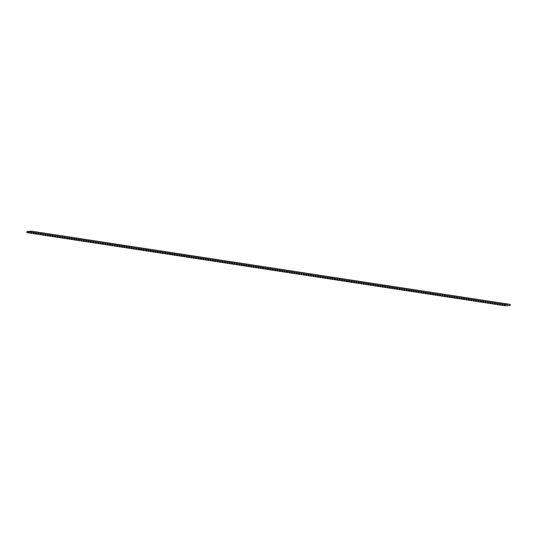 <?xml version="1.0" encoding="UTF-8"?>
<svg xmlns="http://www.w3.org/2000/svg" width="537" height="537" viewBox="0 0 537 537"><rect width="100%" height="100%" fill="white"/><g stroke="black" fill="none" stroke-linecap="round" stroke-linejoin="round"><path stroke-width="0.81" d="M505.129 305.788L510.137 305.566L510.15 304.378L503.948 304.425A2.698 1.443 87.4 0 0 504.887 304.996A2.698 1.443 87.4 0 0 505.136 304.942L505.129 305.788L26.85 232.622L26.863 231.776A2.698 1.443 87.4 0 0 27.266 231.501L503.948 304.425M503.149 304.298L503.149 304.298A2.698 1.443 87.4 0 1 502.498 304.633A2.698 1.443 87.4 0 1 501.551 304.056M500.759 303.929L500.759 303.935A2.698 1.443 87.4 0 1 500.108 304.264A2.698 1.443 87.4 0 1 499.162 303.694M498.363 303.566L498.363 303.566A2.698 1.443 87.4 0 1 497.718 303.902A2.698 1.443 87.4 0 1 496.772 303.324M495.973 303.197L495.973 303.204A2.698 1.443 87.4 0 1 495.322 303.533A2.698 1.443 87.4 0 1 494.382 302.962M493.584 302.834L493.584 302.834A2.698 1.443 87.4 0 1 492.932 303.17A2.698 1.443 87.4 0 1 491.986 302.593M491.194 302.465L491.194 302.472A2.698 1.443 87.4 0 1 490.543 302.801A2.698 1.443 87.4 0 1 489.596 302.23M488.798 302.103L488.798 302.103A2.698 1.443 87.4 0 1 488.153 302.438A2.698 1.443 87.4 0 1 487.207 301.861M486.408 301.734L486.408 301.74A2.698 1.443 87.4 0 1 485.757 302.069A2.698 1.443 87.4 0 1 484.817 301.499M484.018 301.371L484.018 301.371A2.698 1.443 87.4 0 1 483.367 301.707A2.698 1.443 87.4 0 1 482.421 301.129M481.629 301.009A2.698 1.443 87.4 0 1 480.977 301.338A2.698 1.443 87.4 0 1 480.031 300.767M479.232 300.639L479.232 300.639A2.698 1.443 87.4 0 1 478.588 300.975A2.698 1.443 87.4 0 1 477.641 300.398M476.843 300.27L476.843 300.277A2.698 1.443 87.4 0 1 476.191 300.606A2.698 1.443 87.4 0 1 475.252 300.035M474.453 299.908L474.453 299.908A2.698 1.443 87.4 0 1 473.802 300.243A2.698 1.443 87.4 0 1 472.855 299.666M472.063 299.539L472.057 299.545A2.698 1.443 87.4 0 1 471.412 299.874A2.698 1.443 87.4 0 1 470.466 299.304M469.667 299.176L469.667 299.176A2.698 1.443 87.4 0 1 469.023 299.512A2.698 1.443 87.4 0 1 468.076 298.934M467.277 298.807L467.277 298.814A2.698 1.443 87.4 0 1 466.626 299.143A2.698 1.443 87.4 0 1 465.68 298.572M464.888 298.444L464.888 298.444A2.698 1.443 87.4 0 1 464.237 298.78A2.698 1.443 87.4 0 1 463.29 298.203M462.498 298.075L462.491 298.082A2.698 1.443 87.4 0 1 461.847 298.411A2.698 1.443 87.4 0 1 460.9 297.84M460.102 297.713L460.102 297.713A2.698 1.443 87.4 0 1 459.457 298.048A2.698 1.443 87.4 0 1 458.511 297.471M457.712 297.35A2.698 1.443 87.4 0 1 457.061 297.679A2.698 1.443 87.4 0 1 456.114 297.109M455.322 296.981L455.322 296.981A2.698 1.443 87.4 0 1 454.671 297.317A2.698 1.443 87.4 0 1 453.725 296.739M452.926 296.612L452.926 296.619A2.698 1.443 87.4 0 1 452.282 296.948A2.698 1.443 87.4 0 1 451.335 296.377M450.536 296.249L450.536 296.249A2.698 1.443 87.4 0 1 449.892 296.585A2.698 1.443 87.4 0 1 448.945 296.008M448.147 295.88L448.147 295.887A2.698 1.443 87.4 0 1 447.496 296.216A2.698 1.443 87.4 0 1 446.549 295.645M445.757 295.518L445.757 295.518A2.698 1.443 87.4 0 1 445.106 295.853A2.698 1.443 87.4 0 1 444.159 295.276M443.361 295.149L443.361 295.155A2.698 1.443 87.4 0 1 442.716 295.484A2.698 1.443 87.4 0 1 441.77 294.914M440.971 294.786L440.971 294.786A2.698 1.443 87.4 0 1 440.327 295.122A2.698 1.443 87.4 0 1 439.38 294.545M438.581 294.417L438.581 294.424A2.698 1.443 87.4 0 1 437.93 294.753A2.698 1.443 87.4 0 1 436.984 294.182M436.192 294.054L436.192 294.054A2.698 1.443 87.4 0 1 435.541 294.39A2.698 1.443 87.4 0 1 434.594 293.813M433.795 293.692A2.698 1.443 87.4 0 1 433.151 294.021A2.698 1.443 87.4 0 1 432.204 293.45M431.406 293.323L431.406 293.323A2.698 1.443 87.4 0 1 430.755 293.658A2.698 1.443 87.4 0 1 429.815 293.081M429.016 292.954L429.016 292.96A2.698 1.443 87.4 0 1 428.365 293.289A2.698 1.443 87.4 0 1 427.418 292.719M426.626 292.591L426.626 292.591A2.698 1.443 87.4 0 1 425.975 292.927A2.698 1.443 87.4 0 1 425.029 292.35M424.23 292.222L424.23 292.229A2.698 1.443 87.4 0 1 423.586 292.558A2.698 1.443 87.4 0 1 422.639 291.987M421.84 291.86L421.84 291.86A2.698 1.443 87.4 0 1 421.189 292.195A2.698 1.443 87.4 0 1 420.249 291.618M419.451 291.49L419.451 291.497A2.698 1.443 87.4 0 1 418.8 291.826A2.698 1.443 87.4 0 1 417.853 291.255M417.061 291.128L417.061 291.128A2.698 1.443 87.4 0 1 416.41 291.463A2.698 1.443 87.4 0 1 415.463 290.886M414.665 290.759L414.665 290.765A2.698 1.443 87.4 0 1 414.02 291.094A2.698 1.443 87.4 0 1 413.074 290.524M412.275 290.396L412.275 290.396A2.698 1.443 87.4 0 1 411.624 290.732A2.698 1.443 87.4 0 1 410.684 290.155M409.885 290.034A2.698 1.443 87.4 0 1 409.234 290.363A2.698 1.443 87.4 0 1 408.288 289.792M407.496 289.665L407.496 289.665A2.698 1.443 87.4 0 1 406.845 290A2.698 1.443 87.4 0 1 405.898 289.423M405.099 289.295L405.099 289.302A2.698 1.443 87.4 0 1 404.455 289.631A2.698 1.443 87.4 0 1 403.509 289.06M402.71 288.933L402.71 288.933A2.698 1.443 87.4 0 1 402.059 289.268A2.698 1.443 87.4 0 1 401.119 288.691M400.32 288.564L400.32 288.57A2.698 1.443 87.4 0 1 399.669 288.899A2.698 1.443 87.4 0 1 398.723 288.329M397.93 288.201L397.93 288.201A2.698 1.443 87.4 0 1 397.279 288.537A2.698 1.443 87.4 0 1 396.333 287.96M395.534 287.832L395.534 287.839A2.698 1.443 87.4 0 1 394.89 288.168A2.698 1.443 87.4 0 1 393.943 287.597M393.144 287.47L393.144 287.47A2.698 1.443 87.4 0 1 392.493 287.805A2.698 1.443 87.4 0 1 391.547 287.228M390.755 287.1L390.755 287.107A2.698 1.443 87.4 0 1 390.104 287.436A2.698 1.443 87.4 0 1 389.157 286.865M388.365 286.738L388.358 286.738A2.698 1.443 87.4 0 1 387.714 287.073A2.698 1.443 87.4 0 1 386.768 286.496M385.969 286.375A2.698 1.443 87.4 0 1 385.324 286.704A2.698 1.443 87.4 0 1 384.378 286.134M383.579 286.006L383.579 286.006A2.698 1.443 87.4 0 1 382.928 286.342A2.698 1.443 87.4 0 1 381.982 285.765M381.189 285.637L381.189 285.644A2.698 1.443 87.4 0 1 380.538 285.973A2.698 1.443 87.4 0 1 379.592 285.402M378.793 285.275L378.793 285.275A2.698 1.443 87.4 0 1 378.149 285.61A2.698 1.443 87.4 0 1 377.202 285.033M376.403 284.905L376.403 284.912A2.698 1.443 87.4 0 1 375.759 285.241A2.698 1.443 87.4 0 1 374.813 284.67M374.014 284.543L374.014 284.543A2.698 1.443 87.4 0 1 373.363 284.872A2.698 1.443 87.4 0 1 372.416 284.301M371.624 284.174L371.624 284.18A2.698 1.443 87.4 0 1 370.973 284.509A2.698 1.443 87.4 0 1 370.027 283.939M369.228 283.811L369.228 283.811A2.698 1.443 87.4 0 1 368.583 284.14A2.698 1.443 87.4 0 1 367.637 283.57M366.838 283.442L366.838 283.449A2.698 1.443 87.4 0 1 366.194 283.778A2.698 1.443 87.4 0 1 365.247 283.207M364.448 283.08L364.448 283.08A2.698 1.443 87.4 0 1 363.797 283.408A2.698 1.443 87.4 0 1 362.851 282.838M362.059 282.717A2.698 1.443 87.4 0 1 361.408 283.046A2.698 1.443 87.4 0 1 360.461 282.469M359.662 282.348L359.662 282.348A2.698 1.443 87.4 0 1 359.018 282.677A2.698 1.443 87.4 0 1 358.072 282.106M357.273 281.979L357.273 281.985A2.698 1.443 87.4 0 1 356.622 282.314A2.698 1.443 87.4 0 1 355.682 281.737M354.883 281.616L354.883 281.616A2.698 1.443 87.4 0 1 354.232 281.945A2.698 1.443 87.4 0 1 353.286 281.375M352.494 281.247L352.494 281.254A2.698 1.443 87.4 0 1 351.842 281.583A2.698 1.443 87.4 0 1 350.896 281.005M350.097 280.885L350.097 280.885A2.698 1.443 87.4 0 1 349.453 281.213A2.698 1.443 87.4 0 1 348.506 280.643M347.707 280.515L347.707 280.522A2.698 1.443 87.4 0 1 347.056 280.851A2.698 1.443 87.4 0 1 346.117 280.274M345.318 280.153L345.318 280.153A2.698 1.443 87.4 0 1 344.667 280.482A2.698 1.443 87.4 0 1 343.72 279.911M342.928 279.784L342.928 279.79A2.698 1.443 87.4 0 1 342.277 280.119A2.698 1.443 87.4 0 1 341.331 279.542M340.532 279.421L340.532 279.421A2.698 1.443 87.4 0 1 339.887 279.75A2.698 1.443 87.4 0 1 338.941 279.18M338.142 279.059A2.698 1.443 87.4 0 1 337.491 279.388A2.698 1.443 87.4 0 1 336.551 278.81M335.753 278.69L335.753 278.69A2.698 1.443 87.4 0 1 335.101 279.018A2.698 1.443 87.4 0 1 334.155 278.448M333.363 278.32L333.363 278.327A2.698 1.443 87.4 0 1 332.712 278.656A2.698 1.443 87.4 0 1 331.765 278.079M330.967 277.958L330.967 277.958A2.698 1.443 87.4 0 1 330.322 278.287A2.698 1.443 87.4 0 1 329.376 277.716M328.577 277.589L328.577 277.595A2.698 1.443 87.4 0 1 327.926 277.924A2.698 1.443 87.4 0 1 326.986 277.347M326.187 277.226L326.187 277.226A2.698 1.443 87.4 0 1 325.536 277.555A2.698 1.443 87.4 0 1 324.59 276.985M323.798 276.857L323.798 276.864A2.698 1.443 87.4 0 1 323.146 277.193A2.698 1.443 87.4 0 1 322.2 276.615M321.401 276.495L321.401 276.495A2.698 1.443 87.4 0 1 320.757 276.823A2.698 1.443 87.4 0 1 319.81 276.253M319.012 276.125L319.012 276.132A2.698 1.443 87.4 0 1 318.36 276.461A2.698 1.443 87.4 0 1 317.414 275.884M316.622 275.763L316.622 275.763A2.698 1.443 87.4 0 1 315.971 276.092A2.698 1.443 87.4 0 1 315.024 275.521M314.226 275.4A2.698 1.443 87.4 0 1 313.581 275.729A2.698 1.443 87.4 0 1 312.635 275.152M311.836 275.031L311.836 275.031A2.698 1.443 87.4 0 1 311.192 275.36A2.698 1.443 87.4 0 1 310.245 274.79M309.446 274.662L309.446 274.669A2.698 1.443 87.4 0 1 308.795 274.998A2.698 1.443 87.4 0 1 307.849 274.42M307.057 274.3L307.057 274.3A2.698 1.443 87.4 0 1 306.405 274.629A2.698 1.443 87.4 0 1 305.459 274.058M304.66 273.93L304.66 273.937A2.698 1.443 87.4 0 1 304.016 274.266A2.698 1.443 87.4 0 1 303.069 273.689M302.271 273.568L302.271 273.568A2.698 1.443 87.4 0 1 301.626 273.897A2.698 1.443 87.4 0 1 300.68 273.326M299.881 273.199L299.881 273.205A2.698 1.443 87.4 0 1 299.23 273.534A2.698 1.443 87.4 0 1 298.283 272.957M297.491 272.836L297.491 272.836A2.698 1.443 87.4 0 1 296.84 273.165A2.698 1.443 87.4 0 1 295.894 272.595M295.095 272.467L295.095 272.474A2.698 1.443 87.4 0 1 294.451 272.803A2.698 1.443 87.4 0 1 293.504 272.225M292.705 272.105L292.705 272.105A2.698 1.443 87.4 0 1 292.061 272.434A2.698 1.443 87.4 0 1 291.114 271.863M290.316 271.742A2.698 1.443 87.4 0 1 289.665 272.071A2.698 1.443 87.4 0 1 288.718 271.494M287.926 271.373L287.926 271.373A2.698 1.443 87.4 0 1 287.275 271.702A2.698 1.443 87.4 0 1 286.328 271.131M285.53 271.004L285.53 271.01A2.698 1.443 87.4 0 1 284.885 271.339A2.698 1.443 87.4 0 1 283.939 270.762M283.14 270.641L283.14 270.641A2.698 1.443 87.4 0 1 282.489 270.97A2.698 1.443 87.4 0 1 281.549 270.4M280.75 270.272L280.75 270.279A2.698 1.443 87.4 0 1 280.099 270.608A2.698 1.443 87.4 0 1 279.153 270.03M278.361 269.91L278.361 269.91A2.698 1.443 87.4 0 1 277.71 270.239A2.698 1.443 87.4 0 1 276.763 269.668M275.964 269.54L275.964 269.547A2.698 1.443 87.4 0 1 275.32 269.876A2.698 1.443 87.4 0 1 274.373 269.299M273.575 269.178L273.575 269.178A2.698 1.443 87.4 0 1 272.924 269.507A2.698 1.443 87.4 0 1 271.984 268.936M271.185 268.809L271.185 268.815A2.698 1.443 87.4 0 1 270.534 269.144A2.698 1.443 87.4 0 1 269.587 268.567M268.795 268.446L268.795 268.446A2.698 1.443 87.4 0 1 268.144 268.775A2.698 1.443 87.4 0 1 267.198 268.205M266.399 268.084A2.698 1.443 87.4 0 1 265.755 268.413A2.698 1.443 87.4 0 1 264.808 267.835M264.009 267.715L264.009 267.715A2.698 1.443 87.4 0 1 263.358 268.044A2.698 1.443 87.4 0 1 262.418 267.473M261.62 267.345L261.62 267.352A2.698 1.443 87.4 0 1 260.969 267.681A2.698 1.443 87.4 0 1 260.022 267.104M259.23 266.983L259.23 266.983A2.698 1.443 87.4 0 1 258.579 267.312A2.698 1.443 87.4 0 1 257.632 266.741M256.834 266.614L256.834 266.62A2.698 1.443 87.4 0 1 256.189 266.949A2.698 1.443 87.4 0 1 255.243 266.372M254.444 266.251L254.444 266.251A2.698 1.443 87.4 0 1 253.793 266.58A2.698 1.443 87.4 0 1 252.853 266.01M252.054 265.882L252.054 265.889A2.698 1.443 87.4 0 1 251.403 266.218A2.698 1.443 87.4 0 1 250.457 265.64M249.665 265.52L249.665 265.52A2.698 1.443 87.4 0 1 249.014 265.849A2.698 1.443 87.4 0 1 248.067 265.278M247.268 265.15L247.268 265.157A2.698 1.443 87.4 0 1 246.624 265.486A2.698 1.443 87.4 0 1 245.678 264.909M244.879 264.788L244.879 264.788A2.698 1.443 87.4 0 1 244.228 265.117A2.698 1.443 87.4 0 1 243.281 264.546M242.489 264.426A2.698 1.443 87.4 0 1 241.838 264.754A2.698 1.443 87.4 0 1 240.891 264.177M240.099 264.056L240.093 264.056A2.698 1.443 87.4 0 1 239.448 264.385A2.698 1.443 87.4 0 1 238.502 263.815M237.703 263.687L237.703 263.694A2.698 1.443 87.4 0 1 237.059 264.023A2.698 1.443 87.4 0 1 236.112 263.445M235.313 263.325L235.313 263.325A2.698 1.443 87.4 0 1 234.662 263.654A2.698 1.443 87.4 0 1 233.716 263.083M232.924 262.955L232.924 262.962A2.698 1.443 87.4 0 1 232.273 263.291A2.698 1.443 87.4 0 1 231.326 262.714M230.534 262.593L230.527 262.593A2.698 1.443 87.4 0 1 229.883 262.922A2.698 1.443 87.4 0 1 228.937 262.351M228.138 262.224L228.138 262.231A2.698 1.443 87.4 0 1 227.493 262.559A2.698 1.443 87.4 0 1 226.547 261.982M225.748 261.861L225.748 261.861A2.698 1.443 87.4 0 1 225.097 262.19A2.698 1.443 87.4 0 1 224.151 261.62M223.358 261.492L223.358 261.499A2.698 1.443 87.4 0 1 222.707 261.828A2.698 1.443 87.4 0 1 221.761 261.25M220.962 261.13L220.962 261.13A2.698 1.443 87.4 0 1 220.318 261.459A2.698 1.443 87.4 0 1 219.371 260.888M218.572 260.767A2.698 1.443 87.4 0 1 217.928 261.096A2.698 1.443 87.4 0 1 216.982 260.519M216.183 260.398L216.183 260.398A2.698 1.443 87.4 0 1 215.532 260.727A2.698 1.443 87.4 0 1 214.585 260.156M213.793 260.029L213.793 260.036A2.698 1.443 87.4 0 1 213.142 260.364A2.698 1.443 87.4 0 1 212.196 259.787M211.397 259.666L211.397 259.666A2.698 1.443 87.4 0 1 210.752 259.995A2.698 1.443 87.4 0 1 209.806 259.425M209.007 259.297L209.007 259.304A2.698 1.443 87.4 0 1 208.363 259.633A2.698 1.443 87.4 0 1 207.416 259.056M206.617 258.935L206.617 258.935A2.698 1.443 87.4 0 1 205.966 259.264A2.698 1.443 87.4 0 1 205.02 258.693M204.228 258.565L204.228 258.572A2.698 1.443 87.4 0 1 203.577 258.901A2.698 1.443 87.4 0 1 202.63 258.324M201.831 258.203L201.831 258.203A2.698 1.443 87.4 0 1 201.187 258.532A2.698 1.443 87.4 0 1 200.241 257.961M199.442 257.834L199.442 257.841A2.698 1.443 87.4 0 1 198.791 258.169A2.698 1.443 87.4 0 1 197.851 257.592M197.052 257.471L197.052 257.471A2.698 1.443 87.4 0 1 196.401 257.8A2.698 1.443 87.4 0 1 195.455 257.23M194.662 257.109A2.698 1.443 87.4 0 1 194.011 257.438A2.698 1.443 87.4 0 1 193.065 256.861M192.266 256.74L192.266 256.74A2.698 1.443 87.4 0 1 191.622 257.069A2.698 1.443 87.4 0 1 190.675 256.498M189.876 256.371L189.876 256.377A2.698 1.443 87.4 0 1 189.225 256.706A2.698 1.443 87.4 0 1 188.286 256.129M187.487 256.008L187.487 256.008A2.698 1.443 87.4 0 1 186.836 256.337A2.698 1.443 87.4 0 1 185.889 255.766M185.097 255.639L185.097 255.646A2.698 1.443 87.4 0 1 184.446 255.974A2.698 1.443 87.4 0 1 183.5 255.397M182.701 255.276L182.701 255.276A2.698 1.443 87.4 0 1 182.056 255.605A2.698 1.443 87.4 0 1 181.11 255.035M180.311 254.907L180.311 254.914A2.698 1.443 87.4 0 1 179.66 255.243A2.698 1.443 87.4 0 1 178.72 254.666M177.922 254.545L177.922 254.545A2.698 1.443 87.4 0 1 177.27 254.874A2.698 1.443 87.4 0 1 176.324 254.303M175.532 254.176L175.532 254.182A2.698 1.443 87.4 0 1 174.881 254.511A2.698 1.443 87.4 0 1 173.934 253.934M173.136 253.813L173.136 253.813A2.698 1.443 87.4 0 1 172.491 254.142A2.698 1.443 87.4 0 1 171.545 253.571M170.746 253.451A2.698 1.443 87.4 0 1 170.095 253.779A2.698 1.443 87.4 0 1 169.148 253.202M168.356 253.081L168.356 253.081A2.698 1.443 87.4 0 1 167.705 253.41A2.698 1.443 87.4 0 1 166.759 252.84M165.967 252.712L165.96 252.719A2.698 1.443 87.4 0 1 165.315 253.048A2.698 1.443 87.4 0 1 164.369 252.471M163.57 252.35L163.57 252.35A2.698 1.443 87.4 0 1 162.926 252.679A2.698 1.443 87.4 0 1 161.979 252.108M161.181 251.981L161.181 251.987A2.698 1.443 87.4 0 1 160.529 252.316A2.698 1.443 87.4 0 1 159.583 251.739M158.791 251.618L158.791 251.618A2.698 1.443 87.4 0 1 158.14 251.947A2.698 1.443 87.4 0 1 157.193 251.376M156.401 251.249L156.395 251.256A2.698 1.443 87.4 0 1 155.75 251.585A2.698 1.443 87.4 0 1 154.804 251.007M154.005 250.886L154.005 250.886A2.698 1.443 87.4 0 1 153.36 251.215A2.698 1.443 87.4 0 1 152.414 250.645M151.615 250.517L151.615 250.524A2.698 1.443 87.4 0 1 150.964 250.853A2.698 1.443 87.4 0 1 150.018 250.276M149.226 250.155L149.226 250.155A2.698 1.443 87.4 0 1 148.574 250.484A2.698 1.443 87.4 0 1 147.628 249.913M146.829 249.792A2.698 1.443 87.4 0 1 146.185 250.121A2.698 1.443 87.4 0 1 145.238 249.544M144.44 249.423L144.44 249.423A2.698 1.443 87.4 0 1 143.795 249.752A2.698 1.443 87.4 0 1 142.849 249.181M142.05 249.054L142.05 249.061A2.698 1.443 87.4 0 1 141.399 249.39A2.698 1.443 87.4 0 1 140.452 248.812M139.66 248.691L139.66 248.691A2.698 1.443 87.4 0 1 139.009 249.02A2.698 1.443 87.4 0 1 138.063 248.45M137.264 248.322L137.264 248.329A2.698 1.443 87.4 0 1 136.62 248.658A2.698 1.443 87.4 0 1 135.673 248.081M134.874 247.96L134.874 247.96A2.698 1.443 87.4 0 1 134.23 248.289A2.698 1.443 87.4 0 1 133.283 247.718M132.485 247.591L132.485 247.597A2.698 1.443 87.4 0 1 131.834 247.926A2.698 1.443 87.4 0 1 130.887 247.349M130.095 247.228L130.095 247.228A2.698 1.443 87.4 0 1 129.444 247.557A2.698 1.443 87.4 0 1 128.497 246.986M127.699 246.859L127.699 246.866A2.698 1.443 87.4 0 1 127.054 247.195A2.698 1.443 87.4 0 1 126.108 246.617M125.309 246.496L125.309 246.496A2.698 1.443 87.4 0 1 124.658 246.825A2.698 1.443 87.4 0 1 123.718 246.255M122.919 246.134A2.698 1.443 87.4 0 1 122.268 246.463A2.698 1.443 87.4 0 1 121.322 245.886M120.53 245.765L120.53 245.765A2.698 1.443 87.4 0 1 119.879 246.094A2.698 1.443 87.4 0 1 118.932 245.523M118.133 245.396L118.133 245.402A2.698 1.443 87.4 0 1 117.489 245.731A2.698 1.443 87.4 0 1 116.542 245.154M115.744 245.033L115.744 245.033A2.698 1.443 87.4 0 1 115.093 245.362A2.698 1.443 87.4 0 1 114.153 244.791M113.354 244.664L113.354 244.671A2.698 1.443 87.4 0 1 112.703 245A2.698 1.443 87.4 0 1 111.756 244.422M110.964 244.301L110.964 244.301A2.698 1.443 87.4 0 1 110.313 244.63A2.698 1.443 87.4 0 1 109.367 244.06M108.568 243.932L108.568 243.939A2.698 1.443 87.4 0 1 107.924 244.268A2.698 1.443 87.4 0 1 106.977 243.691M106.178 243.57L106.178 243.57A2.698 1.443 87.4 0 1 105.527 243.899A2.698 1.443 87.4 0 1 104.587 243.328M103.789 243.201L103.789 243.207A2.698 1.443 87.4 0 1 103.138 243.536A2.698 1.443 87.4 0 1 102.191 242.959M101.399 242.838L101.399 242.838A2.698 1.443 87.4 0 1 100.748 243.167A2.698 1.443 87.4 0 1 99.801 242.596M99.003 242.476A2.698 1.443 87.4 0 1 98.358 242.805A2.698 1.443 87.4 0 1 97.412 242.227M96.613 242.106L96.613 242.106A2.698 1.443 87.4 0 1 95.962 242.435A2.698 1.443 87.4 0 1 95.022 241.865M94.223 241.737L94.223 241.744A2.698 1.443 87.4 0 1 93.572 242.073A2.698 1.443 87.4 0 1 92.626 241.496M91.834 241.375L91.827 241.375A2.698 1.443 87.4 0 1 91.183 241.704A2.698 1.443 87.4 0 1 90.236 241.133M89.437 241.006L89.437 241.012A2.698 1.443 87.4 0 1 88.793 241.341A2.698 1.443 87.4 0 1 87.846 240.764M87.048 240.643L87.048 240.643A2.698 1.443 87.4 0 1 86.397 240.972A2.698 1.443 87.4 0 1 85.45 240.401M84.658 240.274L84.658 240.281A2.698 1.443 87.4 0 1 84.007 240.61A2.698 1.443 87.4 0 1 83.06 240.032M82.268 239.911L82.262 239.911A2.698 1.443 87.4 0 1 81.617 240.24A2.698 1.443 87.4 0 1 80.671 239.67M79.872 239.542L79.872 239.549A2.698 1.443 87.4 0 1 79.228 239.878A2.698 1.443 87.4 0 1 78.281 239.301M77.482 239.18L77.482 239.18A2.698 1.443 87.4 0 1 76.831 239.509A2.698 1.443 87.4 0 1 75.885 238.938M75.093 238.817A2.698 1.443 87.4 0 1 74.442 239.146A2.698 1.443 87.4 0 1 73.495 238.569M72.696 238.448L72.696 238.448A2.698 1.443 87.4 0 1 72.052 238.777A2.698 1.443 87.4 0 1 71.106 238.206M70.307 238.079L70.307 238.086A2.698 1.443 87.4 0 1 69.662 238.415A2.698 1.443 87.4 0 1 68.716 237.837M67.917 237.716L67.917 237.716A2.698 1.443 87.4 0 1 67.266 238.045A2.698 1.443 87.4 0 1 66.32 237.475M65.527 237.347L65.527 237.354A2.698 1.443 87.4 0 1 64.876 237.683A2.698 1.443 87.4 0 1 63.93 237.106M63.131 236.985L63.131 236.985A2.698 1.443 87.4 0 1 62.487 237.314A2.698 1.443 87.4 0 1 61.54 236.743M60.741 236.616L60.741 236.622A2.698 1.443 87.4 0 1 60.097 236.951A2.698 1.443 87.4 0 1 59.151 236.374M58.352 236.253L58.352 236.253A2.698 1.443 87.4 0 1 57.701 236.582A2.698 1.443 87.4 0 1 56.754 236.012M55.962 235.884L55.962 235.891A2.698 1.443 87.4 0 1 55.311 236.22A2.698 1.443 87.4 0 1 54.365 235.642M53.566 235.521L53.566 235.521A2.698 1.443 87.4 0 1 52.921 235.85A2.698 1.443 87.4 0 1 51.975 235.28M51.176 235.159A2.698 1.443 87.4 0 1 50.525 235.488A2.698 1.443 87.4 0 1 49.585 234.911M48.786 234.79L48.786 234.79A2.698 1.443 87.4 0 1 48.135 235.119A2.698 1.443 87.4 0 1 47.189 234.548M46.397 234.421L46.397 234.427A2.698 1.443 87.4 0 1 45.746 234.756A2.698 1.443 87.4 0 1 44.799 234.179M44 234.058L44 234.058A2.698 1.443 87.4 0 1 43.356 234.387A2.698 1.443 87.4 0 1 42.41 233.817M41.611 233.689L41.611 233.696A2.698 1.443 87.4 0 1 40.96 234.025A2.698 1.443 87.4 0 1 40.02 233.447M39.221 233.327L39.221 233.327A2.698 1.443 87.4 0 1 38.57 233.655A2.698 1.443 87.4 0 1 37.624 233.085M36.831 232.957L36.831 232.964A2.698 1.443 87.4 0 1 36.18 233.293A2.698 1.443 87.4 0 1 35.234 232.716M34.435 232.595L34.435 232.595A2.698 1.443 87.4 0 1 33.791 232.924A2.698 1.443 87.4 0 1 32.844 232.353M32.045 232.226L32.045 232.232A2.698 1.443 87.4 0 1 31.394 232.561A2.698 1.443 87.4 0 1 30.455 231.984M29.656 231.863L29.656 231.863A2.698 1.443 87.4 0 1 29.005 232.192A2.698 1.443 87.4 0 1 28.058 231.622M510.15 304.378L31.871 231.212L27.266 231.501M505.136 304.942L505.431 304.593"/></g></svg>
